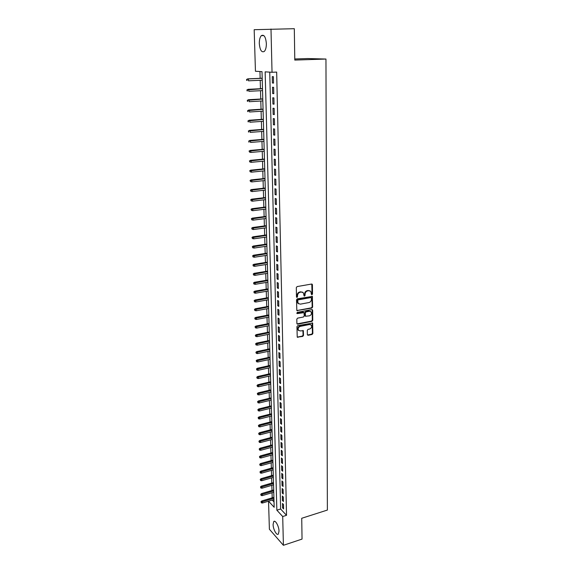 <?xml version="1.0" encoding="UTF-8"?>
<svg xmlns="http://www.w3.org/2000/svg" width="574" height="574" viewBox="0 0 574 574"><rect width="100%" height="100%" fill="white"/><g stroke="black" fill="none" stroke-linecap="round" stroke-linejoin="round"><path stroke-width="0.86" d="M311.955 294.742L312.507 294.031L312.421 284.776L311.61 284.044L297.11 286.577L296.313 287.603L296.464 296.937L297.038 297.447L297.576 295.531C297.705 293.802 298.559 292.711 300.123 292.259L301.336 292.044L303.409 292.79L304.077 295.926L304.529 296.091L305.081 295.373L305.067 294.175C305.203 292.46 306.05 291.37 307.599 290.925L308.798 290.709L310.835 291.441L311.388 294.232L311.955 294.742M311.495 294.498L312.048 293.788L311.79 284.037L312.242 284.266M296.593 297.196L297.131 295.28L297.576 295.531M304.084 295.84L304.622 293.931L305.067 294.175M273.088 524.5L273.733 521.587C275.262 519.585 279.007 526.322 279.014 531.172L278.361 534.05C276.804 536.037 273.102 529.285 273.088 524.5M259.305 43.581C259.276 39.843 259.95 37.195 261.335 35.645C264.04 34.253 265.712 36.887 266.358 43.538C266.379 47.269 265.697 49.895 264.327 51.416C261.622 52.786 259.95 50.175 259.305 43.581M307.341 334.606L308.138 335.281L312.091 334.47L312.866 333.465L312.622 323.062L297.719 325.673L296.937 326.685L297.239 337.16L302.742 336.4L303.524 335.388L303.316 330.674L300.259 330.925L298.494 330.294C297.727 328.515 298.293 327.209 300.195 326.376L309.573 324.504L311.295 325.106C312.069 326.879 311.517 328.185 309.623 329.031L308.073 329.34L307.291 330.344L307.341 334.606M268.539 501.188L274.171 507.287L262.009 71.657L255.444 71.255L254.182 29.697L294.311 28.7L294.785 60.076L325.953 59.043L327.374 510.064L301.73 518.272L302.046 539.086L283.405 545.3L269.393 529.235L268.539 501.195M270.993 29.016L272.033 72.274L265.145 71.85L276.855 510.186L282.709 516.528L283.405 545.3M269.737 72.137L280.629 509.016L286.526 515.323L276.668 72.087L272.033 72.274M286.526 515.323L282.709 516.528M311.84 308.087L312.622 307.083L312.364 296.421L297.303 298.824L296.507 299.843L296.83 310.577L311.84 308.087L311.388 307.836L312.17 306.832L311.919 296.184L312.364 296.421M312.651 310.297L312.744 320.349L311.969 321.354L297.698 324.181L296.887 323.485L296.815 319.151L297.605 318.139L303.438 317.006L304.22 315.994L304.026 312.643L297.289 313.583L296.83 313.411L297.275 312.371L311.854 309.594L312.651 310.297L312.199 310.039L312.292 320.084L312.744 320.349M273.547 83.094L273.396 76.701L272.248 76.622L272.399 83L273.547 83.094M273.798 93.684L273.647 87.341L272.499 87.234L272.65 93.555L273.798 93.684M274.049 104.188L273.898 97.896L272.758 97.759L272.908 104.03L274.049 104.188M274.293 114.599L274.142 108.364L273.002 108.199L273.152 114.42L274.293 114.599M274.537 124.931L274.386 118.746L273.253 118.553L273.403 124.723L274.537 124.931M274.774 135.177L274.63 129.042L273.497 128.82L273.647 134.947L274.774 135.177M275.018 145.344L274.874 139.252L273.748 139.008L273.891 145.086L275.018 145.344M275.255 155.425L275.111 149.391L273.985 149.118L274.128 155.138L275.255 155.425M275.491 165.427L275.348 159.436L274.228 159.142L274.372 165.118L275.491 165.427M275.721 175.35L275.585 169.409L274.465 169.086L274.609 175.013L275.721 175.35M275.958 185.194L275.814 179.296L274.702 178.952L274.846 184.835L275.958 185.194M276.187 194.959L276.044 189.111L274.939 188.738L275.075 194.579L276.187 194.959M276.41 204.653L276.273 198.848L275.168 198.453L275.312 204.244L276.41 204.653M276.639 214.26L276.503 208.506L275.405 208.089L275.542 213.829L276.639 214.26M276.862 223.803L276.733 218.084L275.635 217.646L275.771 223.343L276.862 223.803M277.084 233.266L276.955 227.591L275.857 227.132L275.994 232.786L277.084 233.266M277.307 242.651L277.177 237.026L276.087 236.545L276.223 242.156L277.307 242.651M277.529 251.972L277.393 246.389L276.309 245.88L276.446 251.448L277.529 251.972M277.744 261.213L277.615 255.681L276.532 255.15L276.668 260.675L277.744 261.213M277.959 270.39L277.83 264.894L276.754 264.349L276.883 269.83L277.959 270.39M278.175 279.495L278.046 274.042L276.969 273.468L277.106 278.914L278.175 279.495M278.39 288.528L278.261 283.118L277.192 282.53L277.321 287.926L278.39 288.528M278.598 297.497L278.476 292.13L277.407 291.513L277.536 296.873L278.598 297.497M278.806 306.401L278.684 301.063L277.622 300.439L277.744 305.755L278.806 306.401M279.014 315.234L278.892 309.938L277.83 309.286L277.959 314.566L279.014 315.234M279.222 323.994L279.1 318.742L278.046 318.075L278.168 323.313L279.222 323.994M279.43 332.698L279.308 327.481L278.254 326.8L278.376 332.002L279.43 332.698M279.631 341.336L279.509 336.156L278.462 335.453L278.584 340.619L279.631 341.336M279.832 349.903L279.71 344.773L278.663 344.048L278.792 349.171L279.832 349.903M280.033 358.413L279.918 353.319L278.871 352.572L278.993 357.659L280.033 358.413M280.234 366.858L280.112 361.799L279.072 361.039L279.194 366.09L280.234 366.858M280.428 375.245L280.313 370.223L279.273 369.441L279.394 374.456L280.428 375.245M280.629 383.568L280.507 378.582L279.473 377.785L279.595 382.765L280.629 383.568M280.822 391.827L280.708 386.883L279.674 386.065L279.789 391.009L280.822 391.827M281.016 400.035L280.901 395.12L279.868 394.288L279.99 399.195L281.016 400.035M281.21 408.179L281.095 403.3L280.069 402.453L280.184 407.318L281.21 408.179M281.396 416.258L281.282 411.414L280.263 410.554L280.377 415.389L281.396 416.258M281.583 424.286L281.475 419.479L280.456 418.604L280.571 423.404L281.583 424.286M281.777 432.258L281.662 427.479L280.65 426.59L280.758 431.354L281.777 432.258M281.963 440.172L281.848 435.429L280.837 434.518L280.951 439.254L281.963 440.172M282.143 448.029L282.035 443.322L281.023 442.396L281.138 447.096L282.143 448.029M282.329 455.828L282.221 451.15L281.217 450.217L281.325 454.881L282.329 455.828M282.508 463.57L282.401 458.935L281.404 457.98L281.511 462.608L282.508 463.57M282.695 471.261L282.587 466.655L281.583 465.686L281.698 470.285L282.695 471.261M282.874 478.903L282.767 474.325L281.769 473.342L281.877 477.912L282.874 478.903M283.054 486.487L282.946 481.945L281.949 480.947L282.064 485.482L283.054 486.487M283.226 494.02L283.126 489.507L282.135 488.496L282.243 493.001L283.226 494.02M283.405 501.497L283.298 497.019L282.315 495.993L282.422 500.471L283.405 501.497M282.494 503.441L282.595 507.882L283.578 508.923L283.477 504.474L282.494 503.441M259.957 71.535L260.151 78.315M260.209 80.295L260.452 88.712M260.51 90.699L260.747 99.029M260.804 101.024L261.041 109.261M261.098 111.263L261.335 119.406M261.392 121.423L261.622 129.48M261.679 131.503L261.909 139.468M261.966 141.498L262.196 149.376M262.253 151.414L262.476 159.213M262.533 161.258L262.756 168.964M262.813 171.023L263.036 178.65M263.093 180.71L263.308 188.25M263.373 190.324L263.588 197.786M263.645 199.86L263.853 207.243M263.918 209.323L264.126 216.628M264.183 218.716L264.392 225.941M264.456 228.036L264.657 235.182M264.722 237.284L264.923 244.352M264.98 246.461L265.181 253.457M265.245 255.573L265.439 262.49M265.504 264.607L265.697 271.459M265.762 273.583L265.956 280.356M266.013 282.487L266.207 289.188M266.271 291.327L266.458 297.956M266.523 300.102L266.709 306.659M266.774 308.812L266.96 315.298M267.018 317.451L267.204 323.872M267.269 326.032L267.448 332.389M267.513 334.549L267.692 340.841M267.757 343.008L267.936 349.229M267.993 351.403L268.173 357.559M268.237 359.733L268.41 365.825M268.474 368.013L268.646 374.04M268.711 376.221L268.876 382.191M268.941 384.379L269.113 390.284M269.177 392.48L269.342 398.32M269.407 400.516L269.572 406.299M269.637 408.501L269.802 414.22M269.859 416.423L270.024 422.084M270.089 424.294L270.246 429.897M270.311 432.114L270.469 437.653M270.533 439.871L270.691 445.359M270.756 447.584L270.914 453.008M270.978 455.232L271.129 460.606M271.193 462.838L271.344 468.154M271.409 470.386L271.559 475.645M271.624 477.877L271.775 483.093M271.839 485.324L271.99 490.483M272.054 492.722L272.198 497.823M272.263 500.062L274.02 501.941M325.953 59.043L307.779 58.548L294.771 58.979M280.629 509.016L276.855 510.186M272.399 83L273.547 82.943M272.65 93.555L273.798 93.497M272.908 104.03L274.042 103.966M273.152 114.42L274.286 114.341M273.403 124.723L274.53 124.644M273.647 134.947L274.767 134.854M273.891 145.086L275.011 144.985M274.128 155.138L275.247 155.037M274.372 165.118L275.477 165.011M274.609 175.013L275.714 174.898M274.846 184.835L275.943 184.713M275.075 194.579L276.173 194.45M275.312 204.244L276.403 204.107M275.542 213.829L276.625 213.693M275.771 223.343L276.847 223.2M275.994 232.786L277.07 232.635M276.223 242.156L277.292 241.998M276.446 251.448L277.515 251.29M276.668 260.675L277.73 260.51M276.883 269.83L277.945 269.658M277.106 278.914L278.16 278.734M277.321 287.926L278.368 287.746M277.536 296.873L278.584 296.686M277.744 305.755L278.792 305.562M277.959 314.566L279 314.373M278.168 323.313L279.201 323.112M278.376 332.002L279.409 331.794M278.584 340.619L279.61 340.404M278.792 349.171L279.811 348.956M278.993 357.659L280.012 357.437M279.194 366.09L280.212 365.86M279.394 374.456L280.406 374.226M279.595 382.765L280.6 382.528M279.789 391.009L280.794 390.772M279.99 399.195L280.987 398.952M280.184 407.318L281.181 407.074M280.377 415.389L281.368 415.138M280.571 423.404L281.561 423.146M280.758 431.354L281.748 431.096M280.951 439.254L281.934 438.988M281.138 447.096L282.114 446.83M281.325 454.881L282.3 454.608M281.511 462.608L282.48 462.335M281.698 470.285L282.666 470.013M281.877 477.912L282.846 477.633M282.064 485.482L283.018 485.195M282.243 493.001L283.197 492.714M282.422 500.471L283.377 500.176M282.595 507.882L283.549 507.588M309.967 290.81L308.798 290.709M304.622 293.931C304.751 292.216 305.598 291.133 307.147 290.688L308.346 290.473M302.541 292.152L301.336 292.044M297.131 295.28C297.26 293.558 298.107 292.467 299.678 292.015L300.884 291.8M296.815 310.563L311.388 307.836M311.431 298.071L310.864 297.569L298.207 299.879L297.655 300.597L298.193 303.402L300.295 304.163L308.927 302.555C310.469 302.103 311.302 301.027 311.438 299.327L311.431 298.071M298.58 303.789L297.748 303.151L297.232 301.608L297.762 299.635L310.412 297.318M297.016 323.915L311.517 321.088L312.292 320.084M303.624 312.407L302.928 312.156L296.851 313.318L297.289 313.583M309.443 315.836C311.359 314.99 311.912 313.669 311.108 311.869L309.4 311.259L306.086 311.897L305.303 312.909L305.49 316.252L309.443 315.836M310.391 311.338L309.4 311.259M305.045 315.987L305.49 316.252L304.887 315.513L304.851 312.643L305.633 311.639L308.948 311M312.199 310.039L312.055 309.58M310.606 324.59L309.573 324.504M298.724 330.552L298.049 330.021C297.289 328.242 297.856 326.936 299.75 326.104L309.128 324.231M297.21 337.117L302.297 336.113L303.079 335.108L302.9 330.43M307.456 335.015L311.646 334.19L312.414 333.193L312.199 322.825M246.626 79.348L246.662 80.403L247.093 80.439L247.057 79.384L246.626 79.348L248.413 78.925L248.47 80.819L262.246 80.202M247.093 80.439L246.662 80.403M247.057 79.384L248.413 78.925L262.196 78.322M247.638 78.868L262.196 78.229M246.985 89.831L247.021 90.879L247.444 90.929L247.408 89.881L246.985 89.831L248.757 89.422L248.822 91.302L262.54 90.599M247.444 90.929L247.021 90.879M247.408 89.881L262.49 88.733M247.99 89.336L262.483 88.611M247.337 100.235L247.372 101.268L247.796 101.325L247.76 100.292L247.337 100.235L249.102 99.833L249.166 101.698L262.827 100.909M247.796 101.325L247.372 101.268M247.76 100.292L262.777 99.058M248.341 99.725L262.77 98.915M247.688 110.545L247.724 111.571L248.147 111.643L248.112 110.61L247.688 110.545L249.446 110.158L249.511 112.002L263.114 111.134M248.147 111.643L247.724 111.571M248.112 110.61L263.064 109.304M248.686 110.036L263.057 109.132M248.033 120.777L248.068 121.796L248.492 121.875L248.456 120.856L248.033 120.777L249.79 120.397L249.848 122.233L263.394 121.286M248.492 121.875L248.068 121.796M248.456 120.856L263.344 119.464M249.03 120.253L263.337 119.27M248.384 130.922L248.836 132.027L248.384 130.922L250.128 130.556L250.185 132.379L263.674 131.346M248.836 132.027L248.413 131.934M248.8 131.016L263.624 129.545M249.367 130.398L263.624 129.329M248.721 140.989L249.173 142.094L248.721 140.989L250.465 140.637L250.522 142.438L263.954 141.333M249.173 142.094L248.757 141.993M249.145 141.089L263.904 139.547M249.704 140.458L263.897 139.31M249.066 150.976L249.511 152.081L249.066 150.976L250.795 150.632L250.852 152.426L264.234 151.242M249.482 151.091L264.183 149.462M250.042 150.438L264.176 149.204M250.852 152.426L249.511 152.081M249.396 160.885L249.848 161.997L249.396 160.885L251.125 160.555L251.182 162.327L264.506 161.072M249.819 161.007L264.456 159.307M250.372 160.34L264.449 159.027M251.182 162.327L249.848 161.997M249.733 170.722L250.185 171.827L249.733 170.722L250.702 170.162L251.455 170.392L251.512 172.157L264.779 170.822M250.149 170.851L264.729 169.072M250.702 170.162L264.722 168.77M251.512 172.157L250.185 171.827M250.063 180.473L250.508 181.585L250.063 180.473L251.032 179.906L251.778 180.157L251.835 181.908L265.052 180.501M250.479 180.609L265.001 178.765M251.032 179.906L264.994 178.442M251.835 181.908L250.508 181.585M250.393 190.152L250.838 191.264L250.393 190.152L251.355 189.578L252.101 189.843L252.158 191.58L265.317 190.102M250.809 190.295L265.267 188.38M251.355 189.578L265.26 188.035M252.158 191.58L250.838 191.264M250.716 199.752L251.161 200.864L250.716 199.752L251.677 199.171L252.424 199.458L252.481 201.18L265.583 199.63M251.132 199.91L265.532 197.922M251.677 199.171L265.525 197.556M252.481 201.18L251.161 200.864M251.046 209.28L251.484 210.393L251.046 209.28L252 208.692L252.739 208.993L252.797 210.701L265.848 209.087M251.455 209.445L265.798 207.386M252 208.692L265.791 207.006M252.797 210.701L251.484 210.393M251.362 218.73L251.807 219.849L251.362 218.73L252.316 218.142L253.055 218.457L253.112 220.151L266.106 218.464M251.771 218.909L266.063 216.778M252.316 218.142L266.049 216.376M253.112 220.151L251.807 219.849M251.685 228.115L252.122 229.234L251.685 228.115L252.632 227.512L253.364 227.842L253.421 229.528L266.372 227.778M252.094 228.294L266.322 226.106M252.632 227.512L266.307 225.682M253.421 229.528L252.122 229.234M252 237.421L252.438 238.54L252 237.421L252.94 236.818L253.672 237.162L253.73 238.834L266.63 237.012M252.402 237.614L266.58 235.354M252.94 236.818L266.566 234.917M253.73 238.834L252.438 238.54M252.316 246.655L252.747 247.781L252.316 246.655L253.249 246.045L253.981 246.411L254.038 248.068L266.881 246.181M252.718 246.863L266.838 244.538M253.249 246.045L266.824 244.072M254.038 248.068L252.747 247.781M252.625 255.825L253.062 256.951L252.625 255.825L253.557 255.208L254.289 255.588L254.339 257.231L267.14 255.279M253.026 256.033L267.089 253.651M253.557 255.208L267.075 253.17M254.339 257.231L253.062 256.951M252.933 264.923L253.364 266.049L252.933 264.923L253.866 264.298L254.591 264.693L254.648 266.322L267.391 264.313M253.335 265.138L267.341 262.691M253.866 264.298L267.326 262.196M254.648 266.322L253.364 266.049M253.242 273.956L253.672 275.075L253.242 273.956L254.167 273.324L254.892 273.726L254.949 275.348L267.642 273.274M253.643 274.178L267.592 271.667M254.167 273.324L267.577 271.15M254.949 275.348L253.672 275.075M253.543 282.91L253.973 284.037L253.543 282.91L254.469 282.279L255.193 282.702L255.243 284.309L267.886 282.171M253.945 283.147L267.843 280.578M254.469 282.279L267.828 280.04M255.243 284.309L253.973 284.037M253.844 291.807L254.275 292.934L253.844 291.807L254.77 291.169L255.487 291.599L255.538 293.199L268.137 291.004M254.246 292.051L268.087 289.418M254.77 291.169L268.072 288.866M255.538 293.199L254.275 292.934M254.146 300.632L254.576 301.766L254.146 300.632L255.064 299.987L255.782 300.439L255.832 302.017L268.381 299.764M254.547 300.884L268.338 298.193M255.064 299.987L268.316 297.626M255.832 302.017L254.576 301.766M254.447 309.393L254.87 310.527L254.447 309.393L255.358 308.747L256.076 309.207L256.126 310.778L268.625 308.468M254.842 309.651L268.575 306.903M255.358 308.747L268.56 306.322M256.126 310.778L254.87 310.527M254.741 318.089L255.165 319.223L254.741 318.089L255.645 317.436L256.363 317.91L256.413 319.474L268.862 317.099M255.136 318.355L268.819 315.549M255.645 317.436L268.804 314.954M256.413 319.474L255.165 319.223M255.035 326.728L255.459 327.854L255.035 326.728L255.939 326.061L256.65 326.549L256.7 328.098L269.098 325.673M255.43 326.993L269.055 324.138M255.939 326.061L269.041 323.521M256.7 328.098L255.459 327.854M255.322 335.295L255.746 336.429L255.322 335.295L256.226 334.628L256.937 335.13L256.987 336.665L269.342 334.183M255.717 335.575L269.299 332.655M256.226 334.628L269.278 332.023M256.987 336.665L255.746 336.429M255.617 343.797L256.033 344.931L255.617 343.797L256.513 343.13L257.217 343.639L257.267 345.168L269.572 342.635M256.004 344.084L269.536 341.114M256.513 343.13L269.515 340.468M257.267 345.168L256.033 344.931M255.896 352.242L256.32 353.376L255.896 352.242L256.793 351.568L257.496 352.092L257.547 353.606L269.809 351.023M256.291 352.536L269.766 349.516M256.793 351.568L269.751 348.849M257.547 353.606L256.32 353.376M256.183 360.623L256.6 361.764L256.183 360.623L257.073 359.941L257.776 360.486L257.826 361.986L270.038 359.346M256.578 360.924L270.002 357.853M257.073 359.941L269.981 357.172M257.826 361.986L256.6 361.764M256.47 368.946L256.887 370.087L256.47 368.946L257.353 368.264L258.056 368.817L258.106 370.309L270.275 367.611M256.858 369.254L270.232 366.126M257.353 368.264L270.211 365.43M258.106 370.309L256.887 370.087M256.75 377.211L257.166 378.345L256.75 377.211L257.633 376.515L258.329 377.082L258.379 378.567L270.505 375.819M257.138 377.52L270.462 374.348M257.633 376.515L270.44 373.631M258.379 378.567L257.166 378.345M257.03 385.412L257.439 386.546L257.03 385.412L257.905 384.716L258.601 385.29L258.652 386.761L270.727 383.963M257.41 385.728L270.691 382.506M257.905 384.716L270.67 381.775M258.652 386.761L257.439 386.546M257.303 393.556L257.719 394.69L257.303 393.556L258.178 392.853L258.874 393.441L258.924 394.905L270.957 392.056M257.69 393.879L270.914 390.607M258.178 392.853L270.892 389.861M258.924 394.905L257.719 394.69M257.575 401.642L257.991 402.776L257.575 401.642L258.451 400.932L259.147 401.535L259.19 402.984L271.179 400.085M257.963 401.972L271.136 398.65M258.451 400.932L271.115 397.89M259.19 402.984L257.991 402.776M257.848 409.664L258.264 410.805L257.848 409.664L258.723 408.953L259.412 409.571L259.462 411.006L271.402 408.064M258.235 410.008L271.358 406.636M258.723 408.953L271.337 405.861M259.462 411.006L258.264 410.805M258.121 417.635L258.53 418.776L258.121 417.635L258.989 416.925L259.678 417.542L259.728 418.977L271.624 415.985M258.501 417.98L271.581 414.564M258.989 416.925L271.559 413.782M259.728 418.977L258.53 418.776M258.393 425.549L258.795 426.69L258.393 425.549L259.254 424.832L259.943 425.463L259.986 426.884L271.839 423.849M258.774 425.901L271.803 422.435M259.254 424.832L271.782 421.639M259.986 426.884L258.795 426.69M258.659 433.406L259.061 434.547L258.659 433.406L259.52 432.688L260.201 433.327L260.252 434.74L272.062 431.655M259.039 433.765L272.019 430.256M259.52 432.688L271.997 429.445M260.252 434.74L259.061 434.547M258.924 441.212L259.326 442.353L258.924 441.212L259.778 440.488L260.46 441.141L260.51 442.54L272.277 439.411M259.305 441.578L272.241 438.019M259.778 440.488L272.212 437.194M260.51 442.54L259.326 442.353M259.183 448.961L259.591 450.102L259.183 448.961L260.036 448.229L260.718 448.897L260.768 450.281L272.492 447.11M259.563 449.327L272.456 445.725M260.036 448.229L272.428 444.893M260.768 450.281L259.591 450.102M259.448 456.653L259.85 457.794L259.448 456.653L260.295 455.921L260.976 456.595L261.026 457.973L272.707 454.759M259.821 457.026L272.664 453.388M260.295 455.921L272.643 452.534M261.026 457.973L259.85 457.794M259.706 464.294L260.108 465.435L259.706 464.294L260.553 463.555L261.235 464.244L261.278 465.614L272.915 462.35M260.079 464.675L272.88 460.987M260.553 463.555L272.858 460.126M261.278 465.614L260.108 465.435M259.965 471.878L260.366 473.026L259.965 471.878L260.811 471.139L261.486 471.835L261.529 473.198L273.131 469.891M260.338 472.266L273.088 468.542M260.811 471.139L273.066 467.666M261.529 473.198L260.366 473.026M260.223 479.419L260.618 480.56L260.223 479.419L261.062 478.673L261.737 479.376L261.78 480.725L273.339 477.381M260.596 479.807L273.303 476.04M261.062 478.673L273.274 475.157M261.78 480.725L260.618 480.56M260.474 486.903L260.869 488.044L260.474 486.903L261.313 486.149L261.988 486.867L262.031 488.209L273.547 484.822M260.847 487.297L273.511 483.487M261.313 486.149L273.482 482.591M262.031 488.209L260.869 488.044M260.725 494.336L261.127 495.477L260.725 494.336L261.565 493.583L262.232 494.307L262.275 495.635L273.748 492.212M261.098 494.738L273.712 490.885M261.565 493.583L273.69 489.974M262.275 495.635L261.127 495.477M260.976 501.712L261.371 502.86L260.976 501.712L261.809 500.959L262.476 501.69L262.519 503.018L273.956 499.552M261.349 502.121L273.92 498.232M261.809 500.959L273.891 497.314M262.519 503.018L261.371 502.86M312.048 293.788L312.507 294.031M297.153 296.485L297.597 296.729M304.636 295.129L305.081 295.373M307.147 290.688L307.599 290.925M299.678 292.015L300.123 292.259M311.962 284.546L312.421 284.776M297.045 310.556L297.49 310.814M312.077 296.672L312.529 296.916M312.17 306.832L312.622 307.083M297.762 299.635L298.207 299.879M297.21 300.346L297.655 300.597M297.232 301.608L297.676 301.859M311.517 321.088L311.969 321.354M297.26 323.908L297.698 324.181M302.928 312.156L303.381 312.414M305.633 311.639L306.086 311.897M304.851 312.643L305.303 312.909M304.887 315.513L305.332 315.779M299.75 326.104L300.195 326.376M303.022 330.846L303.467 331.126M303.079 335.108L303.524 335.388M302.297 336.113L302.742 336.4M297.468 337.11L297.906 337.397M312.321 323.255L312.773 323.528M312.414 333.193L312.866 333.465M311.646 334.19L312.091 334.47M307.693 335.001L308.138 335.281M273.733 521.587L274.623 521.307M261.335 35.645L263.861 35.602M297.748 303.151L298.193 303.402M312.084 309.587L312.493 309.817M298.049 330.021L298.494 330.294M302.943 330.437L303.316 330.674M312.234 322.832L312.622 323.062"/></g></svg>
